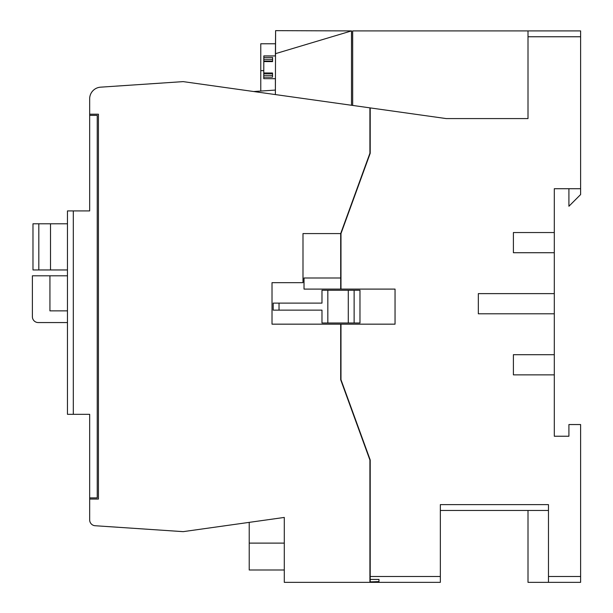 <?xml version="1.0" encoding="UTF-8"?>
<svg xmlns="http://www.w3.org/2000/svg" width="613" height="613" viewBox="0 0 613 613"><rect width="100%" height="100%" fill="white"/><g stroke="black" fill="none" stroke-linecap="round" stroke-linejoin="round"><path stroke-width="0.92" d="M263.812 60.993L272.578 61.024L272.586 59.3L263.812 59.269L263.766 72.985L272.532 73.016L272.517 77.161L263.751 77.131L263.759 75.292L272.524 75.322L272.532 73.598L263.766 73.568L263.766 72.985M275.436 78.709L263.751 78.663L263.751 77.131M263.812 59.269L263.828 55.898L275.513 55.936M263.805 61.576L272.578 61.607L272.586 57.461L263.82 57.43M89.667 497.894L89.667 414.319L67.461 414.319L67.461 210.926L89.667 210.926L89.667 115.367L97.237 115.367L97.237 497.894L89.667 497.894L89.667 519.901A5.846 5.846 0 0 0 95.122 525.732L183.18 531.647L284.294 517.433L284.294 582.35L369.915 582.35L369.915 460.026L340.69 379.738L340.69 324.162L272.019 324.162L272.019 282.662L302.991 282.662L302.991 233.576L340.69 233.576L340.69 289.098L395.048 289.098L395.048 324.162L340.69 324.162M580.611 576.504L580.611 582.35L548.466 582.35L548.466 576.504L580.611 576.504L580.611 424.548L568.918 424.548L568.918 436.234L554.305 436.234L554.305 354.697L513.395 354.697L513.395 374.865L554.305 374.865M369.915 581.898L378.972 581.568L378.972 579.431L370.206 579.431L370.206 576.504L440.341 576.504L440.341 504.622L548.466 504.622L548.466 576.504M263.766 73.568L263.759 75.292M351.502 105.275L351.502 30.911L275.521 53.66L275.383 94.578M275.521 53.66L275.605 30.65L351.578 30.911L351.502 53.798M253.675 91.529L275.398 90.065L275.383 78.709M275.383 55.936L275.605 30.911M352.674 105.436L352.674 30.911L580.611 30.911L580.611 36.757L528.008 36.757L528.008 118.577L446.187 118.577L370.206 107.903L370.206 153.288L340.981 233.576L340.981 289.098M554.305 354.697L554.305 313.787L478.332 313.787L478.332 293.627L554.305 293.627L554.305 252.709L513.395 252.709L513.395 232.549L554.305 232.549L554.305 188.712L580.611 188.712L580.611 36.757M580.611 188.712L580.611 194.559L568.918 206.252L568.918 188.712M348.291 322.997L348.291 290.263L359.977 290.263L359.977 322.997L321.986 322.997L321.986 310.132L273.183 310.132L273.183 303.113L321.986 303.113L321.986 290.263L327.832 290.263L327.832 322.997M348.291 290.263L327.832 290.263M183.18 81.621L100.57 87.169L183.18 81.621L369.915 107.857L369.915 153.235L340.69 233.576M340.981 324.162L340.981 379.685L370.206 459.972L370.206 576.504M340.69 277.995L304.017 277.995L304.017 289.098L340.69 289.098M100.57 87.169A11.685 11.685 0 0 0 89.667 98.831L89.667 115.367M89.667 499.059L98.432 499.059L98.432 114.202L89.667 114.202M183.18 531.647L95.122 525.732M67.461 322.561L38.236 322.561A5.846 5.846 0 0 1 32.389 316.714L32.389 275.804L67.461 275.804M67.461 310.868L49.929 310.868L49.929 275.804M67.461 269.958L32.979 269.958L32.979 223.783L38.818 223.783L38.818 269.958M528.008 510.46L528.008 582.35L548.466 582.35M440.341 576.504L440.341 582.35L369.915 582.35M370.206 579.431L370.206 581.568M528.008 36.757L528.008 30.911M554.305 252.709L554.305 232.549M554.305 313.787L554.305 293.627M548.466 510.46L440.341 510.46M50.511 269.958L50.511 223.783L67.461 223.783M50.511 223.783L38.818 223.783M279.03 303.113L279.03 310.132M354.13 290.263L354.13 322.997M260.77 91.046L260.77 43.768L275.383 43.768M284.294 569.99L249.223 569.99L249.223 522.36M73.307 210.926L73.307 414.319M260.77 70.656L263.774 70.656M249.223 543.11L284.294 543.11"/></g></svg>
